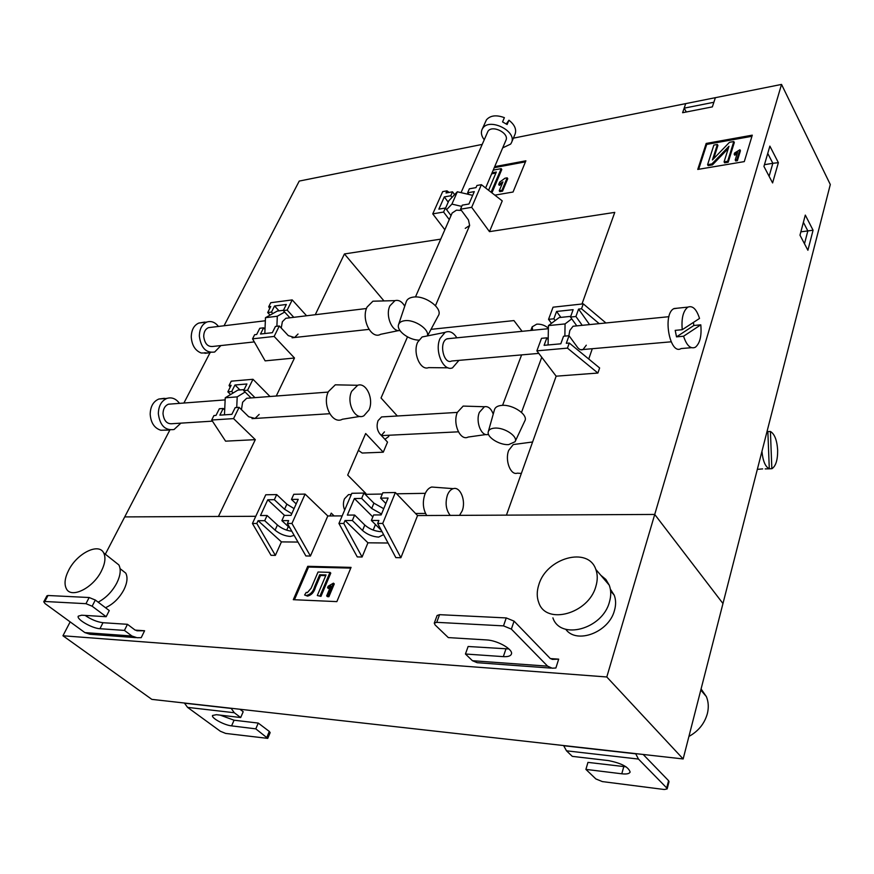 <?xml version="1.0" encoding="UTF-8"?>
<svg xmlns="http://www.w3.org/2000/svg" width="874" height="874" viewBox="0 0 874 874"><rect width="100%" height="100%" fill="white"/><g stroke="black" fill="none" stroke-linecap="round" stroke-linejoin="round"><path stroke-width="1.31" d="M513.388 138.158L715.369 97.68L713.872 102.269L684.167 108.157L685.719 103.624L682.616 112.713L712.365 106.879L715.369 97.68L781.531 84.417L606.796 676.979L62.95 635.769L151.836 699.375L683.151 758.949L830.3 184.523L781.531 84.417M686.298 111.992L684.167 108.157M344.673 510.045C343.078 506.374 343.012 502.637 344.465 498.836L348.54 494.608L351.042 494.564M365.518 494.323L365.878 493.471L347.688 475.085L365.671 433.526L383.271 452.197L387.521 442.102L379.884 433.908C376.967 430.095 376.366 425.671 378.06 420.645L381.577 416.931L383.675 416.8M381.337 435.46L384.473 431.865M532.637 330.274L532.168 326.854L536.734 324.156C541.093 323.948 544.972 325.303 548.369 328.209M586.29 345.197L583.024 349.524C581.09 350.343 579.222 349.578 577.419 347.229L569.029 335.714L566.308 343.307L569.28 343.034L599.63 367.965L597.903 373.045L556.148 376.181L536.865 350.845L541.509 338.325L546.873 337.823L548.184 339.571L548.085 344.968M575.409 326.013L573.049 326.242L569.826 330.459L568.865 335.725M241.453 409.644L242.622 402.215L246.676 398.271L249.647 398.041M281.231 328.034L282.368 321.708L285.809 318.289L288.212 317.994M465.252 228.365L469.644 225.481L468.464 219.953L460.511 209.203L462.27 205.15L468.945 204.013L474.287 191.625L467.634 192.793L468.835 194.454L472.681 195.35M415.456 296.974L452.142 213.027L456.447 210.175L461.428 210.437M334.13 515.933L331.235 513.136L330.011 515.955M522.095 331.322L513.934 320.583L431.024 329.345M407.492 336.883L381.042 397.987L397.342 415.991M494.859 195.153L513.049 192.018L525.886 160.805L494.695 166.65M752.285 135.164L706.181 143.445L697.758 169.436L744.287 161.614L752.285 135.164M417.553 515.551L395.365 492.521L382.845 492.739L380.605 498.147L388.1 498.038L381.162 514.917L373.646 514.961L371.363 520.467L378.89 520.456L377.655 523.45L395.835 557.623L400.882 557.721L417.553 515.551L654.724 514.447L722.962 603.519L654.724 514.447L506.428 515.136L556.148 376.181M482.12 144.428L299.236 181.071L224.05 325.773M210.153 352.506L183.901 403.034M169.917 429.921L124.72 516.905L218.434 516.468L255.306 439.655L233.555 418.602L211.694 420.012L225.579 441.162L255.306 439.655M264.822 333.54L264.997 329.29L263.609 327.826L259.797 328.274L256.683 334.469L254.64 334.698L252.553 338.839L265.139 360.864L294.494 358.012L276.25 396.031M440.736 239.137L344.432 253.952L315.274 314.716M471.676 207.324L481.388 184.687L502.244 200.889L489.473 231.643L471.676 207.324L460.511 209.203M581.975 303.999L614.761 212.382L489.473 231.643M588.737 359.017L592.299 348.715M589.557 324.593L578.577 309.09L581.516 308.773L583.275 303.857L553.056 307.189L548.544 319.349L551.461 323.325M306.577 315.765L292.211 299.902L287.175 310.095L283.296 310.587L289.917 317.786M293.784 317.317L287.175 310.095M294.494 358.012L274.152 336.435L279.319 325.98L288.289 335.616L294.549 337.517L298.045 334.021M270.011 396.501L252.99 379.283L247.571 390.252L243.649 390.569L251.046 397.943M254.957 397.637L247.571 390.252M233.555 418.602L239.115 407.35L248.719 416.756L255.044 418.449L259.163 414.407M383.97 300.918L344.432 253.952M444.833 229.742L432.761 213.868L443.599 212.043L449.28 219.593M751.935 136.3L706.716 144.396L706.181 143.445M706.716 144.396L698.654 169.283M525.46 161.854L494.258 167.688M778.373 162.662L772.594 182.928L763.942 166.431L769.874 146.122L778.373 162.662L772.845 163.296L767.743 153.42M807.893 250.259L799.983 235.182L805.304 215.091L813.071 230.223L807.893 250.259M769.109 176.286L772.845 163.296L764.455 164.683M804.484 243.77L807.838 230.922L813.071 230.223M800.868 231.839L807.838 230.922L803.392 222.324M740.431 150.743L737.383 160.674L735.744 160.958L735.209 159.975L736.858 159.702L739.907 149.76L740.431 150.743M737.077 153.922L734.717 155.179L734.193 154.206L737.59 152.229L735.209 159.975M717.368 144.472L713.861 145.095L707.601 164.662L711.906 163.93L728.949 146.286L724.087 161.865L727.671 161.264L733.789 141.544L729.484 142.309L712.441 159.953L717.368 144.472L717.904 145.445L713.697 158.653M733.789 141.544L734.313 142.517L728.206 162.236L724.612 162.837L724.087 161.865M728.25 148.525L712.441 164.891L708.137 165.623L707.601 164.662M507.75 178.678L502.55 191.155L499.83 191.635L499.229 190.783L501.96 190.314L507.16 177.826L507.75 178.678M502.179 183.748L499.283 185.354L498.683 184.501L502.954 181.89L499.229 190.783M491.068 192.214L501.206 168.638L501.785 169.49L491.931 192.87M495.897 173.052L491.636 173.839M736.858 159.702L737.383 160.674M739.907 149.76L734.553 153.026L734.193 154.206M727.671 161.264L728.206 162.236M711.906 163.93L712.441 164.891M501.96 190.314L502.55 191.155M507.16 177.826L504.986 178.22L499.688 182.12L498.683 184.501M501.206 168.638L493.22 170.124M492.084 172.801L496.334 172.014L488.588 190.281M443.599 212.043L445.369 208.023L438.857 209.137L444.298 196.912L450.787 195.765L452.524 191.81L454.611 194.64M445.369 208.023L451.028 215.583M445.532 208.241L448.832 200.747L452 197.404L450.787 195.765M448.209 202.167L444.298 196.912M481.388 184.687L476.931 185.485L476.002 187.626L469.36 188.806L467.634 192.793M452.524 191.81L446.046 192.968L446.985 190.849L449.094 192.422M446.985 190.849L442.692 191.614L432.761 213.868M452 197.404L457.331 191.777L468.835 194.454M446.603 209.673L451.924 204.101L461.734 206.395M451.924 204.101L457.331 191.777M279.035 310.86L274.545 305.987L286.333 304.469L283.296 310.587M279.319 325.98L275.441 326.439L272.338 332.688L260.496 334.032L263.609 327.826M274.545 305.987L271.497 312.073L272.863 313.548L277.255 311.078L283.438 310.303M292.211 299.902L270.743 302.721L268.711 306.741L269.705 308.566M271.497 312.073L267.695 312.553L270.754 306.479L268.711 306.741M274.152 336.435L252.553 338.839M270.077 315.11L267.695 312.553M264.997 329.29L265.478 317.688L272.863 313.548M276.894 326.264L277.298 316.235L284.662 312.073M277.298 316.235L265.478 317.688M239.957 389.946L234.975 384.997L246.916 383.981L243.649 390.569M239.115 407.35L235.193 407.634L231.85 414.352L219.866 415.15L223.209 408.475L219.352 408.748L216.009 415.412L213.933 415.554L211.694 420.012M234.975 384.997L231.697 391.53L233.161 392.972L237.859 390.11L244.119 389.607M224.465 414.844L224.694 409.906L223.209 408.475M252.99 379.283L231.239 381.173L229.064 385.489L230.157 387.248M231.697 391.53L227.852 391.847L231.129 385.314L229.064 385.489M230.594 394.535L227.852 391.847M224.694 409.906L225.241 397.79L233.161 392.972M236.734 407.524L237.204 396.872L245.102 392.022M237.204 396.872L225.241 397.79M569.029 335.714L563.544 336.239L560.813 343.81L544.098 345.328L546.873 337.823M560.879 317.393L556.574 311.461L573.136 309.68L570.471 317.065L575.922 316.497L582.226 325.325M548.544 319.349L553.876 318.792L556.574 311.461M553.876 318.792L555.165 320.561L548.424 325.598L548.184 339.571M570.722 316.366L559.163 317.568L555.165 320.561M576.796 325.871L570.471 317.065M536.865 350.845L567.455 348.125L569.28 343.034M581.516 308.773L599.193 323.642M578.577 309.09L575.922 316.497M583.275 303.857L605.922 322.965M567.455 348.125L597.903 373.045M571.749 318.846L565.063 323.915L564.877 336.108M548.424 325.598L565.063 323.915M383.271 452.197L362.175 453.038L358.395 450.361M384.91 439.305L388.744 436.476L388.777 435.252M383.588 534.604L378.65 537.106C372.532 536.68 367.167 534.473 362.535 530.485L352.342 520.511L345.033 520.522L343.777 523.46L362.087 557L367.932 542.809L388.067 543.016M372.827 516.927L354.385 498.53L347.339 515.092L354.636 515.048L364.797 525.045C369.407 529.043 374.771 531.25 380.878 531.665L382.004 531.611M294.145 535.347L290.43 536.461C284.858 536.057 279.746 533.959 275.081 530.168L264.702 520.686L258.092 520.696L256.803 523.482L275.376 555.383L281.428 541.891L297.968 542.066M688.909 736.443C698.424 731.199 704.575 723.574 707.372 713.577C708.847 707.481 708.508 701.822 706.367 696.6L701.079 688.941M565.74 629.28C576.545 644.509 608.861 632.405 614.422 610.609C616.061 604.994 615.984 599.848 614.225 595.183L610.358 589.142M552.892 617.852C560.321 640.489 602.448 629.247 609.418 602.055C611.221 595.893 611.166 590.267 609.254 585.165L605.879 579.462L600.809 575.267M595.86 586.41C597.718 580.205 597.718 574.546 595.828 569.433C588.257 546.195 546.501 557.885 538.854 584.64C536.712 591.217 536.691 597.248 538.81 602.71C546.097 625.413 588.628 613.799 595.86 586.41M105.492 607.714C113.183 604.218 119.345 598.209 123.955 589.655C127.265 582.783 127.866 577.277 125.758 573.125L121.377 569.662M114.123 561.174L118.886 564.943C121.158 569.477 120.47 575.507 116.81 583.034C112.178 591.643 105.951 598.024 98.139 602.164M101.395 571.05C93.136 588.049 71.165 598.985 66.348 588.683C64.02 583.985 64.829 577.769 68.784 570.034C77.196 553.253 98.795 542.514 103.678 552.903C105.907 557.426 105.142 563.479 101.395 571.05M550.325 658.57L558.683 659.149L555.875 668.009L552.171 668.195L547.605 666.163L511.366 629.105L503.511 625.882L506.243 617.929L514.065 621.141L511.366 629.105M351.064 567.379L307.746 566.308L293.303 599.684L336.861 601.618L351.064 567.379M141.217 637.67L144.592 630.755L137.458 630.799L134.913 629.936L127.462 624.309L124.436 630.405L131.919 636.01L137.021 637.725L141.217 637.67M135.153 630.11L144.592 630.755M327.805 515.966L305.092 494.094L293.784 494.291L291.468 499.436L298.231 499.338L291.031 515.376L284.236 515.409L281.876 520.653L288.66 520.631L287.382 523.471L305.878 555.951L310.423 556.039L327.805 515.966L342.171 515.9M294.068 508.602L286.869 504.167L276.687 494.586L265.762 494.782L252.433 523.493L271.016 555.307L275.376 555.383M105.328 554.214L124.72 516.905L255.765 516.294M70.16 621.884L62.95 635.769M383.719 508.701L373.908 503.151L363.923 493.067L351.84 493.286L338.937 523.46L357.269 556.913L362.087 557M606.796 676.979L683.151 758.949M350.758 568.111L308.566 567.051L294.44 599.739M308.566 567.051L307.746 566.308M334.272 583.908L328.897 596.713L327.488 596.658L326.658 595.915L328.078 595.97L333.442 583.155L334.272 583.908M330.132 587.645L328.362 588.464L327.531 587.71L330.853 585.919L326.658 595.915M320.124 595.642L329.968 572.361L330.787 573.104L320.955 596.385L317.306 595.522L320.955 596.385M325.729 575.649L320.507 575.496L315.448 587.372C314.127 592.19 311.483 595.107 307.528 596.123L304.611 594.997L307.528 596.123M329.968 572.361L318.038 572.022L311.089 588.268L307.298 592.681L306.271 592.332L304.611 594.997M306.687 595.391C310.652 594.375 313.296 591.447 314.618 586.629L319.687 574.753L320.507 575.496M319.687 574.753L326.035 574.939L317.306 595.522M328.078 595.97L328.897 596.713M333.442 583.155L328.165 586.203L327.531 587.71M434.269 623.14L437.109 615.493L439.556 614.673L436.716 622.332L434.269 623.14L435.099 624.943L448.307 637.594L486.447 639.921C497.492 640.314 513.617 649.546 511.388 654.134C510.58 656.057 507.903 656.898 503.337 656.636L465.449 654.014L472.441 660.711L477.16 662.689L550.959 668.107M465.449 654.014L468.114 646.498L508.919 648.956M558.683 659.149L552.379 659.389L550.107 658.351L514.065 621.141M436.716 622.332L503.511 625.882M439.556 614.673L506.243 617.929M234.287 712.736L187.582 707.383L220.39 731.276L225.678 733.428L267.75 738.377L255.798 728.85L231.588 725.879C224.247 725.169 210.962 717.915 212.568 715.456L216.435 714.692L240.689 717.532L234.287 712.736L231.107 708.268M240.689 717.532L243.201 711.72L239.935 709.251M187.582 707.383L184.381 703.024M255.798 728.85L258.256 723.082L269.312 731.44L270.153 732.641L267.75 738.377M258.256 723.082L234.068 720.209L220.193 715.129M89.159 597.521L85.969 603.683L92.141 606.206L106.158 616.705L109.261 610.565L95.321 600.034L89.159 597.521L48.004 595.5L46.945 595.817L43.744 601.793L45.098 603.628L84.876 632.601L89.989 634.273L135.656 637.627M85.969 603.683L44.803 601.487L48.004 595.5M43.744 601.793L44.803 601.487M106.158 616.705L81.675 615.209L78.299 616.148C76.093 619.174 92.152 628.439 99.964 628.712L124.436 630.405M85.149 615.427C91.169 619.535 97.112 621.96 102.99 622.714L127.462 624.309M643.188 754.47L668.588 780.701L666.709 787.933L667.157 788.916L664.24 789.506L602.339 781.585L595.871 778.942L585.908 769.393L621.785 773.796C626.658 774.331 629.433 773.741 630.121 772.026C628.559 766.99 621.327 763.166 608.424 760.588L572.295 756.36L566.505 750.821L563.588 745.544M666.709 787.933L638.468 759.069L635.638 753.617M585.908 769.393L587.951 762.379L626.09 766.826M667.157 788.916L669.025 781.684L668.588 780.701M252.433 523.493L256.803 523.482M284.553 515.409L267.772 499.775L260.485 515.529L267.083 515.496L264.702 520.686M267.772 499.775L274.349 499.688L276.687 494.586M281.428 541.891L258.092 520.696M287.382 523.471L291.949 523.471L310.423 556.039M305.092 494.094L291.949 523.471M291.785 513.683L284.563 509.247L274.349 499.688M291.468 499.436L296.177 503.905M286.694 530.157L288.289 526.585M281.876 520.653L290.124 528.278M267.083 515.496L277.429 525.001C281.625 528.497 286.421 530.584 291.818 531.25M338.937 523.46L343.777 523.46M354.636 515.048L352.342 520.511M354.385 498.53L361.661 498.42L363.923 493.067M367.932 542.809L345.033 520.522M377.655 523.45L382.725 523.45L400.882 557.721M395.365 492.521L382.725 523.45M381.534 514.032L371.69 508.482L361.661 498.42M380.605 498.147L385.86 503.511M373.176 530.07L375.459 524.542M371.363 520.467L381.37 530.42M516.141 444.178L513.257 444.56L508.701 450.372C504.691 460.237 510.591 475.685 517.31 473.162L521.352 473.424M761.953 451.345C762.849 460.926 765.296 466.749 769.295 468.814L772.015 468.65C775.872 466.006 777.751 459.811 777.652 450.044C776.975 440.125 774.561 433.93 770.42 431.483L767.864 431.592M757.332 469.36L762.652 468.89M766.913 431.942L767.853 431.439L769.295 468.814L765.187 468.912M767.853 431.439L767.033 431.472M771.851 468.726L770.42 431.483M488.49 434.269C481.716 437.481 475.227 422 479.389 412.309L484.425 406.738C488.184 406.049 491.122 408.508 493.242 414.112M486.042 434.531L468.147 437.055C460.281 441.315 452.404 423.573 457.342 412.375L463.165 406.082L466.563 406.181M450.219 515.398C445.937 509.837 445.019 503.042 447.444 495.034C448.865 491.516 450.82 489.396 453.3 488.653C460.412 486.261 466.235 501.119 462.138 510.951L459.538 515.354M426.698 515.507C422.94 509.072 422.361 501.982 424.928 494.225C426.567 490.248 428.828 487.856 431.701 487.026L435.722 487.331M427.375 335.911C429.713 329.465 414.549 319.207 404.738 320.703C401.33 321.14 399.265 322.484 398.533 324.724C396.359 330.645 408.835 340.073 418.777 340.117M427.517 335.878L438.278 315.776C443.402 308.664 425.365 295.073 413.293 297.105C409.403 297.663 407.044 299.236 406.202 301.836L398.642 324.385M502.692 147.881L510.656 144.09L511.498 142.615C517.31 131.22 489.32 117.335 482.688 128.369L482.011 129.581C480.744 132.75 481.476 136.125 484.185 139.709M506.286 123.933L508.952 120.23L507.117 124.501L502.55 121.923L504.385 117.651C496.279 114.68 490.292 115.423 486.425 119.869L482.011 129.581M461.057 192.641L487.943 131.329C492.138 124.469 509.575 133.143 505.937 140.266L485.616 187.976M511.498 142.615L515.114 134.072C516.676 129.33 514.622 124.72 508.952 120.23M404.749 306.162C401.953 301.519 398.697 299.673 394.972 300.634L389.902 305.824C385.095 315.481 392.076 332.437 399.953 330.525M376.902 301.104L372.914 301.202L367.058 307.069C360.864 319.207 371.33 339.855 380.66 334.294L398.631 330.591M218.478 326.439C215.037 322.156 211.169 320.692 206.865 322.047C202.014 324.276 199.512 328.941 199.338 336.053C200.954 347.907 206.056 353.238 214.665 352.025L220.893 345.569M204.713 322.08L198.791 323.063C193.941 325.27 191.428 329.924 191.253 336.993C191.887 345.306 195.219 350.649 201.238 353.02L209.006 352.867M204.964 352.626L204.975 353.293L208.263 352.943M254.312 341.909L213.289 346.399C207.903 347.153 204.713 343.832 203.708 336.414C203.806 331.967 205.379 329.05 208.416 327.663L210.863 327.368M351.676 391.301C346.038 402.652 355.183 420.755 363.89 415.784L368.959 410.015C374.127 399.32 366.337 382.025 357.674 385.281L351.676 391.301M340.183 384.921L335.288 384.822L328.384 391.618C321.861 404.454 332.393 424.895 342.4 419.247L360.022 416.406M179.487 403.362C175.958 398.653 171.796 396.993 166.978 398.38C161.461 400.795 158.576 405.875 158.336 413.631C159.887 425.452 165.131 430.751 174.068 429.505L180.885 423.147M164.345 398.326L158.828 399.036C153.3 401.439 150.415 406.486 150.175 414.2C150.831 422.808 154.381 428.151 160.805 430.248L168.868 430.052M164.793 430.008L166.191 430.205M212.437 421.148L172.844 423.65C167.24 424.436 163.962 421.126 163.001 413.741C163.143 408.89 164.957 405.711 168.409 404.203L171.424 403.974M168.42 404.203L225.142 399.899M448.144 367.823L428.599 367.626C420.449 371.013 412.55 352.976 417.63 342.269L422.098 336.971L425.419 336.304M458.937 360.372L452.492 367.867C443.282 371.811 434.269 350.878 440.026 338.5L445.084 332.371C449.433 330.492 453.355 332.317 456.84 337.823M700.795 324.833C701.756 335.703 700.019 343.111 695.595 347.054L695.027 347.393C690.405 349.097 686.582 345.372 683.566 336.228L700.795 324.833L693.858 325.489L676.52 336.861L683.566 336.228M691.454 347.688L681.086 348.562C669.976 355.554 662.274 314.651 673.679 308.741L677.525 308.183M682.244 329.706C681.294 318.529 683.097 311.057 687.652 307.298L687.98 307.102C692.711 305.408 696.556 309.188 699.528 318.442L682.244 329.706L675.198 330.361L676.52 336.861M693.377 322.451L693.858 325.489M449.564 338.544L446.767 338.926C438.617 342.455 443.675 365.026 451.683 361.006L538.799 353.391M494.815 428.107C504.549 427.277 518.358 436.639 515.048 441.741L508.668 444.615C499.567 445.27 486.534 437.098 488.282 431.756C488.905 429.582 491.09 428.358 494.815 428.107M488.348 431.494L494.476 409.698C495.208 407.164 497.699 405.722 501.938 405.372C513.016 404.291 528.628 415.03 524.793 420.973L515.168 441.49M314.618 586.629L315.448 587.372M472.441 660.711L547.605 666.163M503.337 656.636L505.937 648.956M231.173 708.421L184.447 703.177M266.909 737.175L269.312 731.44M231.588 725.879L234.068 720.209M137.458 630.799L136.847 630.755M131.919 636.01L84.876 632.601M92.141 606.206L95.321 600.034M99.964 628.712L102.99 622.714M563.643 745.73L635.704 753.814M566.505 750.821L638.468 759.069M621.785 773.796L623.774 766.651M277.429 525.001L275.081 530.168M286.869 504.167L284.563 509.247M364.797 525.045L362.535 530.485M373.908 503.151L371.69 508.482M706.367 696.6L700.795 690.056M614.225 595.183L610.62 590.977M609.254 585.165L595.828 569.433M118.886 564.943L103.678 552.903M125.758 573.125L120.077 568.635M513.257 444.56L532.605 441.982M484.425 406.738L463.165 406.082M457.331 412.408L381.577 416.931M458.38 431.822L381.468 435.613M453.3 488.653L431.701 487.026M425.31 493.329L396.599 493.799M382.309 494.039L365.168 494.334M351.293 494.564L348.54 494.608M425.507 513.431L415.576 513.486M435.481 305.682L469.644 225.481M209.006 352.626L210.656 352.451M368.959 329.389L292.102 337.779M366.479 308.511L285.809 318.289M265.346 320.758L208.416 327.663M198.791 323.063L206.865 322.047M394.972 300.634L372.914 301.202M329.684 413.719L252.029 418.635M328.176 392.087L246.676 398.271M158.828 399.036L166.978 398.38M357.674 385.281L335.288 384.822M422.098 336.971L445.084 332.371M687.98 307.102L674.029 308.544M447.051 338.795L548.369 328.7M573.049 326.242L668.938 316.694M580.631 349.731L671.123 341.81M521.505 412.386L541.76 357.269M502.572 405.35L521.603 354.899M530.813 330.448L532.168 326.854"/></g></svg>
